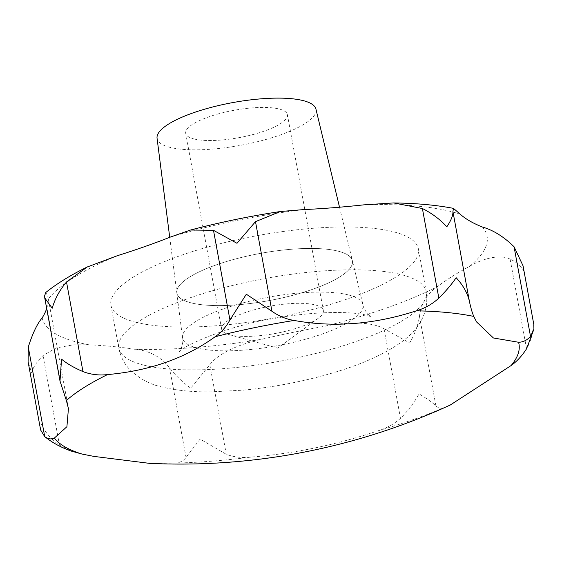 <?xml version="1.0" encoding="UTF-8"?>
<svg xmlns="http://www.w3.org/2000/svg" width="562" height="562" viewBox="0 0 562 562"><rect width="100%" height="100%" fill="white"/><g stroke="black" fill="none" stroke-linecap="round" stroke-linejoin="round"><path stroke-width="0.42" stroke-dasharray="2.81 2.11" d="M523.039 265.805L523.686 271.151C521.74 266.507 517.216 262.503 510.12 259.138C499.492 253.701 481.465 259.194 469.832 266.177A323.087 86.885 169.6 0 0 437.145 286.782C427.05 293.701 421.156 303.529 419.47 316.273C418.184 324.92 414.932 333.821 409.726 342.975L384.029 328.728C370.449 321.014 344.717 322.096 324.864 326.248A323.087 86.885 169.6 0 0 262.054 339.209C240.311 343.761 219.011 352.683 209.837 364.682L190.743 388.173C182.144 381.872 175.091 375.1 169.591 367.85C160.781 356.666 149.099 350.463 134.543 349.241A323.087 86.885 169.6 0 0 88.915 344.801L73.425 344.808L56.01 347.983L43.028 355.549C36.818 361.661 33.025 367.386 31.641 372.718L28.1 361.759M149.344 463.334L174.789 463.088C179.517 462.947 183.268 461.079 186.043 457.475L200.093 439.091L226.289 454.307C233.869 457.103 241.948 458.037 250.526 457.131C293.294 453.773 335.809 444.999 378.064 430.801C386.635 428.174 394.11 424.022 400.481 418.353C407.71 411.208 413.906 403.059 419.069 393.892C426.811 398.521 432.424 402.525 435.915 405.897C438.662 408.363 441.613 408.848 444.76 407.359L450.288 405.005M193.967 138.947A51.697 13.902 169.6 0 0 252.303 134.725A51.697 13.902 169.6 0 0 287.4 114.641A51.697 13.902 169.6 0 0 279.138 109.007A51.697 13.902 169.6 0 0 220.803 113.229A51.697 13.902 169.6 0 0 185.706 133.306A51.697 13.902 169.6 0 0 193.967 138.947M229.921 334.833A51.697 13.902 169.6 0 0 275.668 333.414A51.697 13.902 169.6 0 0 318.225 318.31A51.697 13.902 169.6 0 0 323.347 310.533A51.697 13.902 169.6 0 0 315.092 304.899A51.697 13.902 169.6 0 0 256.75 309.114A51.697 13.902 169.6 0 0 221.66 329.199A51.697 13.902 169.6 0 0 229.212 334.643A51.697 13.902 169.6 0 0 229.921 334.833M135.892 322.265A156.292 42.031 169.6 0 0 312.268 309.507A156.292 42.031 169.6 0 0 418.367 248.797A156.292 42.031 169.6 0 0 393.393 231.762A156.292 42.031 169.6 0 0 217.016 244.519A156.292 42.031 169.6 0 0 110.918 305.229A156.292 42.031 169.6 0 0 135.892 322.265M191.108 302.855A89.26 24.004 -10.4 0 1 176.791 292.781A89.26 24.004 -10.4 0 1 238.056 258.295A89.26 24.004 -10.4 0 1 338.169 251.172A89.26 24.004 -10.4 0 1 352.36 260.557A89.26 24.004 -10.4 0 1 292.451 295.415A89.26 24.004 -10.4 0 1 191.108 302.855A89.239 23.997 169.6 0 0 292.444 295.408A89.239 23.997 169.6 0 0 352.339 260.557A89.239 23.997 169.6 0 0 338.155 251.172A89.239 23.997 169.6 0 0 238.056 258.302A89.239 23.997 169.6 0 0 176.812 292.774A89.239 23.997 169.6 0 0 191.129 302.855M157.058 138.245A80.773 21.721 169.6 0 0 170.012 147.363A80.773 21.721 169.6 0 0 261.716 140.626A80.773 21.721 169.6 0 0 315.935 109.084M46.681 308.482A323.087 86.885 169.6 0 0 48.1 299.349L47.763 295.872L45.698 292.563M40.619 429.979L40.984 423.636C44.897 432.087 51.065 439.266 59.481 445.174L71.486 451.146M510.12 259.138L526.566 348.763C531.462 340.108 533.619 331.208 533.029 322.068L533.879 324.864M460.285 214.27A226.163 60.822 169.6 0 0 450.949 211.53A226.163 60.822 169.6 0 0 363.593 204.877M42.192 317.846A226.163 60.822 169.6 0 0 78.336 342.497A226.163 60.822 169.6 0 0 88.915 344.801M174.789 463.088A238.063 64.019 169.6 0 0 250.526 457.131M378.064 430.801A238.063 64.019 169.6 0 0 444.76 407.359M169.591 367.85L186.043 457.475M143.753 365.117A156.292 42.031 169.6 0 0 320.129 352.36A156.292 42.031 169.6 0 0 426.228 291.65A156.292 42.031 169.6 0 0 401.254 274.607A156.292 42.031 169.6 0 0 224.877 287.365A156.292 42.031 169.6 0 0 118.779 348.075A156.292 42.031 169.6 0 0 143.753 365.117M348.356 294.91A91.718 24.665 169.6 0 0 245.482 302.237A91.718 24.665 169.6 0 0 182.531 337.664A91.718 24.665 169.6 0 0 197.241 348.026A91.718 24.665 169.6 0 0 301.373 340.368A91.718 24.665 169.6 0 0 362.933 304.555A91.718 24.665 169.6 0 0 348.356 294.91M469.832 266.177A226.163 60.822 169.6 0 0 482.337 226.992M324.864 326.248A226.163 60.822 169.6 0 0 437.145 286.782M134.543 349.241A226.163 60.822 169.6 0 0 262.054 339.209M117.353 255.703A226.163 60.822 169.6 0 0 48.1 299.349M303.417 209.612A226.163 60.822 169.6 0 0 170.342 237.08M44.658 295.752L61.103 385.377M43.028 355.549L59.481 445.174M384.029 328.728L400.481 418.353M209.837 364.682L226.289 454.307M419.47 316.273L435.915 405.897M323.347 310.533L287.4 114.641M318.225 318.31L277.691 348.138L229.212 334.643M110.918 305.229L118.779 348.075C120.416 356.146 123.83 363.045 129.035 368.77C138.716 378.423 149.85 384.527 162.432 387.085C176.257 390.457 192.302 392.051 210.567 391.869L243.346 390.154C276.16 386.958 307.793 380.657 338.261 371.243C363.839 363.354 384.556 353.87 400.418 342.799C414.356 333.013 429.923 316.371 426.228 291.65L418.367 248.797M176.791 292.781L182.531 337.664C184.027 342.293 180.247 351.65 179.397 351.805C181.73 346.466 228.39 325.447 272.809 318.759C310.596 311.51 350.828 310.877 366.698 315.282L370.885 316.659C370.035 316.82 363.178 309.409 362.933 304.555L352.36 260.557M339.518 207.209L352.339 260.557M169.724 237.319L176.812 292.774M221.66 329.199L185.706 133.306M68.438 408.518L47.763 295.872"/><path stroke-width="0.84" d="M87.272 266.978C70.945 274.937 57.092 283.466 45.698 292.563L44.658 295.752L44.735 297.867L52.217 308.236C54.9 298.836 59.663 290.083 66.513 281.976L87.272 266.978L117.353 255.703A323.087 86.885 169.6 0 0 170.342 237.08L190.539 230.027L213.49 230.315L236.988 243.297L255.492 221.646L280.326 211.523L303.417 209.612A323.087 86.885 169.6 0 0 363.593 204.877L393.632 202.938L422.392 208.516C431.876 213.258 440.018 219.349 446.811 226.788C451.124 220.423 453.162 215.323 452.916 211.488L453.478 208.369L460.285 214.27A323.087 86.885 169.6 0 0 482.337 226.992C493.267 230.139 503.847 236.735 514.068 246.774L523.039 265.805L533.879 324.864L533.9 329.227L530.514 336.399C527.016 340.256 523.032 342.209 518.557 342.258L493.415 337.98L476.534 321.9L473.787 316.42C472.235 312.894 470.759 307.793 469.361 301.106C467.401 292.928 463.004 285.124 456.154 277.705C451.89 284.049 446.123 290.856 438.845 298.141C432.396 304.063 424.893 308.299 416.351 310.835C374.278 324.457 333.54 327.66 294.144 320.452C286.255 319.202 278.85 316.139 271.938 311.271L246.332 294.214L229.935 319.94C226.043 327.042 221.105 332.648 215.106 336.764C185.446 358.233 149.576 370.836 107.49 374.587C99.017 375.564 90.84 374.566 82.965 371.601C73.903 367.688 66.773 363.537 61.56 359.153L60.001 381.036L66.358 400.516L68.438 408.518L66.913 426.706L54.374 438.072C51.514 439.533 48.304 439.07 44.735 436.667L40.619 429.979L28.1 361.759L28.283 347.042C32.526 333.554 37.162 323.817 42.192 317.846A323.087 86.885 169.6 0 0 46.681 308.482M44.468 436.449C52.484 442.835 61.49 447.731 71.486 451.146L82.122 454.082L93.903 456.393L149.344 463.334A646.181 646.181 0 0 0 450.288 405.005L511.132 365.532C516.914 361.394 522.056 355.802 526.566 348.763L533.9 329.227M339.518 207.209L315.935 109.084A80.773 21.721 169.6 0 0 303.094 100.591A80.773 21.721 169.6 0 0 212.492 107.04A80.773 21.721 169.6 0 0 157.058 138.245L169.724 237.319M511.132 365.532A238.063 64.019 169.6 0 0 518.557 342.258M255.492 221.646L271.938 311.271M422.392 208.516L438.845 298.141M213.49 230.315L229.935 319.94M66.513 281.976L82.965 371.601M28.283 347.042L44.735 436.667M514.068 246.774L530.514 336.399M452.916 211.488L469.361 301.106M473.787 316.42A238.063 64.019 169.6 0 0 416.351 310.835M294.144 320.452A238.063 64.019 169.6 0 0 215.106 336.764M107.49 374.587A238.063 64.019 169.6 0 0 66.358 400.516M54.374 438.072A238.063 64.019 169.6 0 0 82.122 454.082M393.632 202.938C416.028 203.219 435.979 205.025 453.478 208.369M60.001 381.036L44.735 297.867M280.326 211.523C249.661 216.173 219.728 222.348 190.539 230.027"/></g></svg>
